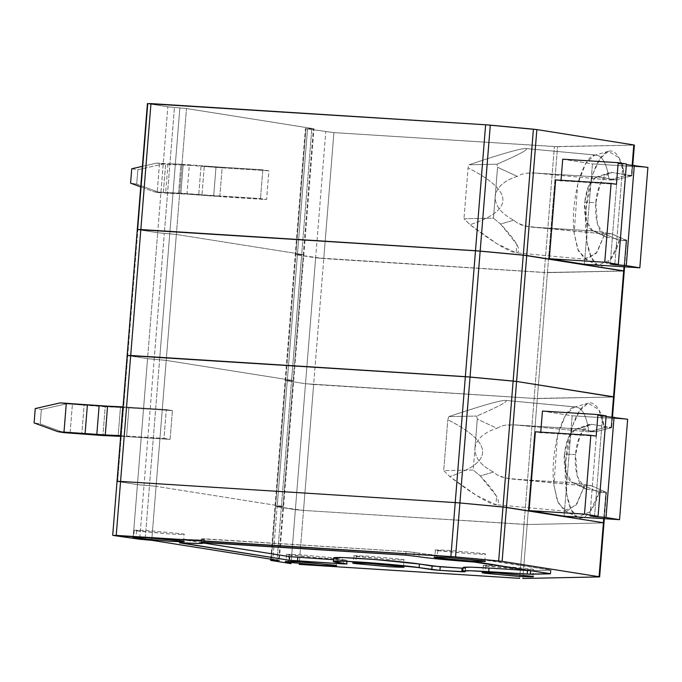 <?xml version="1.0" encoding="UTF-8"?>
<svg xmlns="http://www.w3.org/2000/svg" width="682" height="682" viewBox="0 0 682 682"><rect width="100%" height="100%" fill="white"/><g stroke="black" fill="none" stroke-linecap="round" stroke-linejoin="round"><path stroke-width="0.51" stroke-dasharray="3.41 2.56" d="M117.04 481.339L137.432 484.621L133.084 538.592L137.432 484.621L144.038 485.277L139.699 539.249L144.038 485.277L149.477 485.678L145.13 539.65L149.477 485.678L156.084 486.334L151.745 540.306L156.084 486.334L282.996 506.453L278.657 560.425L282.996 506.453L283.576 506.598L281.393 506.59L277.054 560.561L281.393 506.59L277.173 506.385L272.826 560.357L277.173 506.385L275.562 506.521L303.516 510.417L299.168 564.389L303.516 510.417L527.16 524.501L522.821 578.472L527.16 524.501L603.613 522.941L599.273 576.912L603.408 522.753M291.035 563.63L295.374 509.659L291.035 563.63M519.658 578.345L523.998 524.373L519.658 578.345M180.329 539.326L180.039 542.923L180.329 539.326L182.64 539.232L182.35 542.829L182.64 539.232L197.916 539.88L203.841 539.539L201.599 538.84L201.309 542.437L201.599 538.84L204.822 538.831L204.532 542.429L204.822 538.831L406.08 551.567L405.799 555.165L406.08 551.567L414.221 552.326L413.931 555.924L414.221 552.326L419.251 553.119L418.961 556.725L419.251 553.119C426.617 554.423 454.937 557.143 474.067 558.396L473.777 561.994L474.067 558.396L481.518 559.112L481.228 562.71L481.518 559.112L550.425 570.033L550.34 573.818L550.63 570.22L530.647 570.629L550.425 570.033L474.067 558.396C454.937 557.143 426.617 554.423 419.251 553.119L406.08 551.567L201.599 538.84C207.115 540.076 200.789 540.212 182.64 539.232L180.329 539.326L203.56 543.008L179.75 539.189L179.46 542.787M346.72 560.272L346.43 563.869L346.72 560.272L343.771 560.331L343.481 563.929L343.771 560.331L333.498 559.683L346.72 560.272L337.88 558.865L347.3 560.408L347.01 564.014M462.993 568.234L465.303 568.166L465.013 571.763L465.61 568.259L462.993 568.234M201.599 538.84L201.002 542.343M337.59 562.462L337.88 558.865L337.59 562.462M333.643 557.825L337.88 558.865M463.052 567.467L465.303 568.166M485.882 566.069L518.857 569.155C533.077 569.862 537.066 569.777 530.826 568.916L497.851 565.821C483.632 565.122 479.642 565.199 485.882 566.069L484.945 573.238L485.882 566.069C479.642 565.199 483.632 565.122 497.851 565.821L530.826 568.916C537.066 569.777 533.077 569.862 518.857 569.155L483.547 565.489L482.566 572.658M530.826 568.916L533.154 569.487L532.974 576.716M356.473 556.427L389.448 559.513C403.667 560.22 407.657 560.144 401.417 559.274L368.442 556.188C354.222 555.48 350.233 555.557 356.473 556.427L355.527 563.605L356.473 556.427C350.233 555.557 354.222 555.48 368.442 556.188L401.417 559.274C407.657 560.144 403.667 560.22 389.448 559.513L354.137 555.856L353.157 563.017M401.417 559.274L403.744 559.845L403.565 567.074M437.844 550.681L470.819 553.767C485.038 554.475 489.028 554.398 482.788 553.528L449.813 550.442C435.593 549.735 431.604 549.811 437.844 550.681L436.906 557.859L437.844 550.681C431.604 549.811 435.593 549.735 449.813 550.442L482.788 553.528C489.028 554.398 485.038 554.475 470.819 553.767L435.508 550.11L434.536 557.271M482.788 553.528L485.115 554.099L484.936 561.329M136.656 530.903L169.63 533.989C183.85 534.697 187.84 534.611 181.6 533.742L148.625 530.656C134.405 529.948 130.415 530.033 136.656 530.903L135.709 538.072L136.656 530.903C130.415 530.033 134.405 529.948 148.625 530.656L181.6 533.742C187.84 534.611 183.85 534.697 169.63 533.989L134.32 530.323L133.34 537.493M181.6 533.742L183.927 534.313L183.748 541.542M289.108 555.071L322.083 558.157C336.303 558.865 340.292 558.78 334.044 557.919L301.077 554.824C286.858 554.125 282.868 554.202 289.108 555.071L288.162 562.241L289.108 555.071C282.868 554.202 286.858 554.125 301.077 554.824L334.044 557.919C340.292 558.78 336.303 558.865 322.083 558.157L286.772 554.492L285.792 561.661M334.044 557.919L336.379 558.49L336.2 565.719M117.619 481.475L127.747 355.544L117.619 481.475L137.432 484.621L117.619 481.475L137.432 484.621L147.559 358.681L137.432 484.621L144.038 485.277L137.432 484.621L144.038 485.277L154.175 359.337L144.038 485.277L149.477 485.678L144.038 485.277L149.477 485.678L159.605 359.738L149.477 485.678L156.084 486.334L149.477 485.678L156.084 486.334L166.22 360.394L156.084 486.334L282.996 506.453L156.084 486.334L282.996 506.453L293.132 380.522L282.996 506.453L281.393 506.59L282.996 506.453L281.393 506.59L291.529 380.658L281.393 506.59L277.173 506.385L281.393 506.59L277.173 506.385L287.301 380.445L277.173 506.385L275.562 506.521L271.223 560.493L275.562 506.521L277.173 506.385L274.991 506.376L275.562 506.521L285.698 380.582L275.562 506.521L295.374 509.659L275.562 506.521L295.374 509.659L305.51 383.727L295.374 509.659L303.516 510.417L295.374 509.659L303.516 510.417L313.643 384.486L303.516 510.417L523.998 524.373L303.516 510.417L523.998 524.373L534.134 398.433L523.998 524.373L527.16 524.501L523.998 524.373L527.16 524.501L537.297 398.561L613.749 397.009L611.285 427.597L604.278 427.733C602.445 412.653 594.534 396.251 584.056 405.543C573.571 414.281 566.785 443.317 565.762 460.853C563.963 478.397 566.086 507.255 575.207 515.592C584.218 524.484 594.798 507.706 599.06 492.506L606.076 492.361L603.613 522.941L527.16 524.501L603.613 522.941L527.16 524.501L537.297 398.561L534.134 398.433L537.297 398.561L557.561 146.69L634.013 145.138L631.549 175.726L624.542 175.862C622.709 160.79 614.797 144.379 604.32 153.672C593.834 162.41 587.049 191.446 586.026 208.982C584.227 226.526 586.35 255.383 595.471 263.721C604.482 272.612 615.062 255.835 619.324 240.635L626.34 240.49L623.877 271.078L547.424 272.63L315.638 257.787L295.255 254.505L303.268 254.582L176.348 234.463L157.695 232.75L137.883 229.604L148.011 103.673L137.883 229.604L157.695 232.75L167.823 106.81L157.695 232.75L164.311 233.406L174.439 107.466L164.311 233.406L169.741 233.807L179.869 107.867L169.741 233.807L176.348 234.463L186.484 108.523L176.348 234.463L303.268 254.582L313.396 128.651L303.268 254.582L301.657 254.718L311.793 128.787L301.657 254.718L297.437 254.514L307.565 128.574L297.437 254.514L295.826 254.65L305.962 128.71L295.826 254.65L315.638 257.787L325.774 131.856L315.638 257.787L323.78 258.555L333.907 132.615L323.78 258.555L544.262 272.502L554.398 146.562L544.262 272.502L623.877 271.078L626.715 240.26L606.989 237.268L592.496 230.542L586.06 220.252L584.713 202.222L595.872 202.707L597.492 224.344L605.207 236.697L606.989 237.268C600.083 237.634 593.971 218.632 595.872 202.707C596.545 186.587 605.522 169.98 612.197 172.503L631.344 175.538L632.18 165.095L631.344 175.538L631.899 175.837L633.8 144.951M84.125 405.142L105.224 406.762L102.905 435.542L105.224 406.762L128.898 407.819L126.579 436.608L120.663 436.292L126.579 436.608L128.898 407.819L172.41 410.573L166.314 409.609L163.995 438.39L170.091 439.361L172.41 410.573L170.091 439.361L126.579 436.608L170.091 439.361L163.995 438.39L166.314 409.609L122.803 406.856L166.314 409.609L172.41 410.573L120.441 407.444L118.122 436.224L120.441 407.444L84.125 405.142L81.806 433.931L84.125 405.142L72.403 404.247L84.125 405.142M576.35 406.992L505.004 400.36L575.668 406.975C582.189 407.495 586.588 415.781 588.881 431.851L514.893 424.92L505.362 425.142L500.972 426.284L496.973 428.262L477.289 419.14L476.761 416.063C500.435 405.79 509.846 400.556 505.004 400.36C498.482 400.786 479.761 406.216 448.833 416.625L447.81 419.737C493.572 443.019 494.22 461.961 449.762 476.556L476.735 495.644L495.874 504.671L496.615 496.36L480.298 475.934L493.453 472.063L497.059 474.851L501.202 476.854L510.545 478.892L573.715 482.89L591.328 485.686L605.863 492.174L591.328 485.686L573.715 482.89L586.725 489.139L605.863 492.174L603.732 518.67L605.863 492.174L586.725 489.139C579.819 489.506 573.707 470.503 575.608 454.579L564.449 454.093C562.863 467.358 567.961 483.197 573.715 482.89L572.224 482.413L565.796 472.123L564.449 454.093L575.608 454.579L577.228 476.215L584.934 488.568L586.725 489.139L573.715 482.89L510.545 478.892L584.542 485.823L576.904 503.896L566.589 511.295L558.132 502.847L553.895 485.09C552.011 470.333 553.452 453.019 558.2 433.147C563.971 415.253 569.794 406.532 575.668 406.975L576.358 407.001M612.496 417.009L611.643 427.682L595.667 431.706L611.635 427.708L591.933 424.375L588.984 424.639L580.152 435.039L575.608 454.579C576.281 438.458 585.258 421.843 591.933 424.375L611.072 427.409L611.916 416.966L611.072 427.409L611.635 427.708L613.536 396.822M535.379 431.8L540.715 432.652L540.758 432.141L540.715 432.652L535.379 431.8M542.454 411.058L572.181 415.773L564.108 516.163L572.181 415.773L627.636 419.285L572.181 415.773L542.454 411.058M127.176 355.399L147.559 358.681L166.22 360.394L293.132 380.522L285.698 380.582L305.51 383.727L534.134 398.433L305.51 383.727L285.698 380.582L293.132 380.522L166.22 360.394L147.559 358.681L127.747 355.544L137.883 229.604L157.695 232.75L176.348 234.463L303.268 254.582L295.826 254.65L323.78 258.555L544.262 272.502L623.877 271.078L613.749 397.009L534.134 398.433L544.262 272.502L534.134 398.433L313.643 384.486L323.78 258.555L313.643 384.486L305.51 383.727L315.638 257.787L305.51 383.727L285.698 380.582L295.826 254.65L285.698 380.582L285.119 380.445L287.301 380.445L297.437 254.514L287.301 380.445L291.529 380.658L301.657 254.718L291.529 380.658L293.132 380.522L303.268 254.582L293.132 380.522L166.22 360.394L176.348 234.463L166.22 360.394L159.605 359.738L169.741 233.807L159.605 359.738L154.175 359.337L164.311 233.406L154.175 359.337L147.559 358.681L157.695 232.75L147.559 358.681L127.747 355.544L147.559 358.681L166.22 360.394L293.132 380.522L285.698 380.582L305.51 383.727L534.134 398.433L613.749 397.009L537.297 398.561L547.424 272.63L315.638 257.787L295.826 254.65L303.268 254.582L176.348 234.463L157.695 232.75L137.883 229.604L127.747 355.544M575.668 406.975L574.005 407.231L565.438 415.338L557.475 435.9L553.895 485.09L557.407 501.057L564.321 510.63L575.821 505.456L584.542 485.823L599.06 492.506L590.092 511.73L577.526 517.263L570.919 509.156L566.742 494.322L565.762 460.853L572.684 425.594L579.828 410.453L588.208 403.164L598.873 409.686L604.278 427.733L588.881 431.851L595.667 431.706L588.881 431.851C586.588 415.781 582.189 407.495 575.668 406.975L505.004 400.36C509.846 400.556 500.435 405.79 476.761 416.063L477.289 419.14L496.973 428.262L500.972 426.284L505.362 425.142L513.469 424.809L588.881 431.851L604.278 427.733L611.285 427.597M603.613 522.941L606.451 492.131L599.06 492.506L584.542 485.823L591.328 485.686L584.542 485.823L505.754 478.167L497.059 474.851L493.453 472.063C480.819 465.431 474.646 457.554 474.936 448.424L473.197 470.017L443.709 470.614L447.81 419.737L443.709 470.614L449.762 476.556C494.22 461.961 493.572 443.019 447.81 419.737L448.833 416.625L476.761 416.063L448.833 416.625C479.761 406.216 498.482 400.786 505.004 400.36M595.667 431.706L578.055 428.918L514.893 424.92L578.055 428.918L595.667 431.706M591.933 424.375L578.055 428.918L591.933 424.375M564.449 454.093L568.234 437.801L575.599 429.14L578.055 428.918C571.022 429.541 566.486 437.929 564.449 454.093M474.936 448.424C476.113 439.378 483.453 432.652 496.973 428.262C483.453 432.652 476.113 439.378 474.936 448.424L477.289 419.14L474.936 448.424C474.646 457.554 480.819 465.431 493.453 472.063L480.298 475.934C496.121 492.83 501.56 502.421 496.607 504.706C490.034 505.14 468.184 490.912 449.762 476.556L443.709 470.614L473.197 470.017L480.298 475.934L473.197 470.017L474.936 448.424M120.484 435.636L163.995 438.39L120.484 435.636M70.084 433.027L72.403 404.247L70.084 433.027M63.963 432.644L40.195 423.906L41.355 409.515L66.282 403.855L72.403 404.247L66.282 403.855L41.355 409.515L35.259 408.544L41.355 409.515L40.195 423.906L34.1 422.942L40.195 423.906L63.963 432.644M60.186 402.892L66.282 403.855L60.186 402.892M589.956 515.907L598.029 415.517L606.153 415.875L598.029 415.517L589.956 515.907M594.525 516.632L602.607 416.242L598.029 415.517L602.607 416.242L594.525 516.632M606.102 416.514L602.607 416.242L606.102 416.514M596.17 436.156L540.715 432.652L596.17 436.156M165.666 192.452L180.892 193.134L183.202 164.353L167.985 163.663L165.666 192.452L167.985 163.663L156.672 163.109L142.385 166.348L156.672 163.109L159.528 163.288L157.218 192.077L159.528 163.288L183.202 164.353L180.892 193.134L201.991 194.754L204.31 165.965L183.202 164.353L204.31 165.965L201.991 194.754L213.713 195.649L216.032 166.86L204.31 165.965L216.032 166.86L213.713 195.649L260.49 198.607L266.585 199.57L268.904 170.79L262.8 169.818L260.49 198.607L262.8 169.818L216.032 166.86L262.8 169.818L268.904 170.79L266.585 199.57L219.809 196.612L222.127 167.832L268.904 170.79L222.127 167.832L219.809 196.612L186.987 194.106L189.306 165.317L201.028 166.212L198.709 195.001L201.028 166.212L222.127 167.832L189.306 165.317L186.987 194.106L178.531 193.722L180.849 164.933L189.306 165.317L180.849 164.933L178.531 193.722L163.313 193.04L165.632 164.251L180.849 164.933L165.632 164.251L163.313 193.04L160.458 192.861L136.69 184.123L130.594 183.151L136.69 184.123L137.849 169.733L136.69 184.123L160.458 192.861L154.362 191.889L165.666 192.452L154.362 191.889L140.731 186.885L154.362 191.889L160.458 192.861L186.987 194.106L266.585 199.57L260.49 198.607L165.666 192.452M497.025 164.191C520.698 153.919 530.11 148.685 525.268 148.488L596.622 155.129L525.268 148.488C518.746 148.915 500.025 154.345 469.097 164.754L468.074 167.866C513.836 191.148 514.484 210.09 470.026 224.685L496.999 243.772L516.138 252.8L516.888 244.488L500.562 224.063L513.716 220.192L517.323 222.98L526.018 226.296L604.806 233.952L619.324 240.635L610.356 259.859L597.799 265.392L591.183 257.285L587.006 242.451L586.026 208.982L592.948 173.722L600.092 158.582L608.48 151.293L619.145 157.815L624.542 175.862L609.154 179.98L535.157 173.049L525.634 173.271L521.236 174.413L517.237 176.391L497.553 167.269L497.025 164.191L497.553 167.269L493.461 218.146L463.973 218.743L470.026 224.685C514.484 210.09 513.836 191.148 468.074 167.866L463.973 218.743L468.074 167.866L469.097 164.754L497.025 164.191L469.097 164.754C500.025 154.345 518.746 148.915 525.268 148.488C530.11 148.685 520.698 153.919 497.025 164.191M595.932 155.104C602.453 155.624 606.861 163.91 609.154 179.98C606.861 163.91 602.453 155.624 595.932 155.104L594.269 155.36L585.702 163.467L577.739 184.029L574.159 233.218L577.671 249.186L584.585 258.759L596.085 253.585L604.806 233.952L597.168 252.025L586.852 259.424L578.396 250.976L574.159 233.218C572.275 218.462 573.715 201.147 578.472 181.276C584.235 163.39 590.058 154.661 595.932 155.104L525.268 148.488M147.44 103.528L167.823 106.81L186.484 108.523L313.976 128.787L279.236 560.57M270.737 559.172L305.383 128.574L313.396 128.651L305.962 128.71L333.907 132.615L557.561 146.69L547.424 272.63L623.672 270.882M623.996 266.798L626.127 240.303L623.996 266.798M555.651 179.929L560.979 180.781L561.022 180.27L560.979 180.781L555.651 179.929M562.718 159.187L592.445 163.902L584.372 264.292L592.445 163.902L647.9 167.414L592.445 163.902L562.718 159.187M632.768 165.138L631.907 175.811L612.197 172.503L598.319 177.047L615.931 179.843L598.319 177.047L535.157 173.049L598.319 177.047C591.285 177.67 586.75 186.058 584.713 202.222L588.498 185.93L595.863 177.269L598.319 177.047L612.197 172.503L609.248 172.768L600.416 183.168L595.872 202.707L584.713 202.222C583.127 215.486 588.225 231.326 593.979 231.019L530.818 227.021L593.979 231.019L611.592 233.815L604.806 233.952L530.818 227.021L521.474 224.983L517.323 222.98L513.716 220.192C501.082 213.56 494.91 205.683 495.2 196.552C496.377 187.507 503.725 180.781 517.237 176.391L521.236 174.413L525.634 173.271L533.733 172.938L609.154 179.98L615.931 179.843L631.899 175.837L615.931 179.843L609.154 179.98L624.542 175.862L631.549 175.726M131.745 168.761L137.849 169.733L162.776 164.072L165.632 164.251L156.672 163.109L162.776 164.072L137.849 169.733L131.745 168.761M463.973 218.743L493.461 218.146L500.562 224.063C516.385 240.959 521.824 250.55 516.871 252.834C510.298 253.269 488.448 239.041 470.026 224.685L463.973 218.743M513.716 220.192L500.562 224.063L493.461 218.146L495.2 196.552C494.91 205.683 501.082 213.56 513.716 220.192M626.34 240.49L611.592 233.815L593.979 231.019L606.989 237.268L626.715 240.26L619.324 240.635L604.806 233.952L611.592 233.815L626.715 240.26M622.871 164.379L614.789 264.761L622.871 164.379L618.293 163.646L610.22 264.036L618.293 163.646L626.417 164.004L618.293 163.646L622.871 164.379M517.237 176.391C503.725 180.781 496.377 187.507 495.2 196.552L497.553 167.269L517.237 176.391M616.434 184.285L560.979 180.781L616.434 184.285M634.013 145.138L554.398 146.562L333.907 132.615L305.962 128.71M313.396 128.651L186.484 108.523L167.823 106.81L148.011 103.673M137.304 229.467L137.883 229.604M613.749 397.009L623.877 271.078M550.996 570.178L550.706 573.775M203.841 539.539L203.551 543.136M465.32 571.857L465.61 568.259M572.224 482.413L584.934 488.568M566.589 511.295L495.874 504.671M575.599 429.14L588.984 424.639M577.594 428.867L513.469 424.809M574.005 407.231L588.208 403.164M564.321 510.63L577.526 517.263M604.32 518.704L606.451 492.182M592.496 230.542L605.207 236.697M597.799 265.392L584.585 258.759M608.48 151.293L594.269 155.36M586.852 259.424L516.138 252.8M595.863 177.269L609.248 172.768M597.858 176.996L533.733 172.938M624.584 266.833L626.715 240.311"/><path stroke-width="1.02" d="M151.745 540.306L139.699 539.249L151.745 540.306L278.657 560.425L151.745 540.306M299.168 564.389L519.658 578.345L299.168 564.389M522.821 578.472L599.273 576.912L522.821 578.472M599.06 576.725L502.114 561.354L599.06 576.725L603.408 522.753L503.001 506.99L498.661 560.962L502.114 561.354L506.453 507.382L502.114 561.354L498.661 560.962L503.001 506.99L459.907 502.958L455.559 556.93L498.661 560.962L450.879 556.563L116.23 535.387L113.272 535.447L139.699 539.249L112.7 535.31L117.04 481.339L120.569 481.415L117.619 481.475L120.569 481.415L116.23 535.387L120.569 481.415L455.226 502.591L120.569 481.415L455.226 502.591L450.879 556.563L455.226 502.591L459.907 502.958L506.453 507.382L603.408 522.753L599.273 576.912M271.223 560.493L272.826 560.357L272.894 559.513L272.826 560.357L278.657 560.425L271.223 560.493L291.035 563.63L271.223 560.493L270.643 560.348L270.737 559.172M279.236 560.57L278.657 560.425M530.647 570.629L527.484 570.502L530.647 570.629L530.357 574.227L530.647 570.629M203.56 543.008L289.637 556.657L333.498 559.683L289.637 556.657L203.56 543.008M337.88 558.865C330.668 557.885 329.679 556.555 359.593 558.43C390.036 560.374 415.491 563.247 419.43 564.031L440.214 566.793L462.993 568.234L432.081 566.034L419.43 564.031L375.253 559.538L343.924 557.612L333.643 557.825L333.353 561.422L343.634 561.209L374.964 563.136L419.14 567.629L419.43 564.031L419.14 567.629L431.791 569.632L432.081 566.034L431.791 569.632L439.924 570.391L440.214 566.793L439.924 570.391L461.791 571.78L462.081 568.183L461.791 571.78L465.013 571.763L462.771 571.064L470.171 570.757L527.195 574.099L527.484 570.502L489.003 568.063L527.484 570.502L527.195 574.099L550.34 573.818L481.228 562.71L473.777 561.994C454.647 560.74 426.327 558.021 418.961 556.725L405.799 555.165L204.532 542.429L201.318 542.301L203.551 543.136L197.627 543.477L180.057 542.736L289.347 560.254L289.637 556.657L289.347 560.254L297.488 561.022L297.778 557.424L297.488 561.022L343.481 563.929L343.523 563.409L343.481 563.929L346.43 563.869L333.353 561.422M465.303 568.166C459.608 566.827 467.511 566.793 489.003 568.063L488.721 571.661L489.003 568.063L470.461 567.16L463.052 567.467L462.771 571.064M550.34 573.818L530.357 574.227L488.721 571.661C467.221 570.391 459.318 570.425 465.013 571.763L439.924 570.391L419.14 567.629C415.202 566.844 389.746 563.971 359.303 562.028C329.389 560.161 330.378 561.482 337.59 562.462L346.43 563.869L343.481 563.929L289.347 560.254L180.039 542.923L182.35 542.829C200.499 543.81 206.825 543.682 201.309 542.437L405.799 555.165L418.961 556.725C426.327 558.021 454.647 560.74 473.777 561.994L550.135 573.63M179.46 542.787L180.039 542.923M347.01 564.014L346.43 563.869M485.047 572.462L484.945 573.238L518.448 576.375C532.898 577.1 536.947 577.015 530.605 576.128L497.101 572.991C482.651 572.275 478.594 572.36 484.945 573.238L485.047 572.462M532.974 576.716L530.605 576.128C536.947 577.015 532.898 577.1 518.448 576.375L484.945 573.238C478.594 572.36 482.651 572.275 497.101 572.991L530.605 576.128M482.566 572.658L484.945 573.238M355.629 562.821L355.527 563.605L389.038 566.742C403.488 567.458 407.538 567.373 401.195 566.495L367.692 563.358C353.242 562.633 349.184 562.718 355.527 563.605L355.629 562.821M403.565 567.074L401.195 566.495C407.538 567.373 403.488 567.458 389.038 566.742L355.527 563.605C349.184 562.718 353.242 562.633 367.692 563.358L401.195 566.495M353.157 563.017L355.527 563.605M437.009 557.075L436.906 557.859L470.409 560.996C484.859 561.712 488.909 561.627 482.566 560.749L449.063 557.612C434.613 556.896 430.564 556.972 436.906 557.859L437.009 557.075M484.936 561.329L482.566 560.749C488.909 561.627 484.859 561.712 470.409 560.996L436.906 557.859C430.564 556.972 434.613 556.896 449.063 557.612L482.566 560.749M434.536 557.271L436.906 557.859M135.812 537.297L135.709 538.072L169.221 541.21C183.671 541.926 187.72 541.849 181.378 540.962L147.875 537.825C133.425 537.109 129.367 537.194 135.709 538.072L135.812 537.297M183.748 541.542L181.378 540.962C187.72 541.849 183.671 541.926 169.221 541.21L135.709 538.072C129.367 537.194 133.425 537.109 147.875 537.825L181.378 540.962M133.34 537.493L135.709 538.072M288.162 562.241C281.819 561.363 285.877 561.277 300.327 561.994L333.83 565.131C340.173 566.017 336.124 566.094 321.674 565.378L288.162 562.241L321.674 565.378C336.124 566.094 340.173 566.017 333.83 565.131L300.327 561.994C285.877 561.277 281.819 561.363 288.162 562.241L288.264 561.465L288.162 562.241L285.792 561.661M336.2 565.719L333.83 565.131M113.272 535.447L455.559 556.93L459.907 502.958L506.453 507.382L603.408 522.753L603.732 518.67L603.408 522.753L506.453 507.382L516.589 381.451L506.453 507.382L503.001 506.99L513.137 381.059L503.001 506.99L459.907 502.958L470.034 377.027L459.907 502.958L455.226 502.591L465.354 376.652L455.226 502.591L120.569 481.415L130.705 355.484L120.569 481.415L117.619 481.475M102.905 435.542L63.963 432.644L57.868 431.68L105.267 434.954L107.577 406.174L99.12 405.79L96.81 434.579L99.12 405.79L87.398 404.895L85.088 433.675L87.398 404.895L66.299 403.275L63.989 432.064L66.299 403.275L60.186 402.892L35.259 408.544L34.1 422.942L57.868 431.68L34.1 422.942L35.259 408.544L60.186 402.892L107.577 406.174L105.267 434.954L120.714 435.653L122.803 406.856L120.484 435.636L96.81 434.579L57.868 431.68L63.963 432.644L118.122 436.224L102.905 435.542M611.916 416.966L613.536 396.822L516.589 381.451L465.354 376.652L127.747 355.544L465.354 376.652L516.589 381.451L613.536 396.822L611.916 416.966M564.108 516.163L529.044 510.605L535.379 431.8L529.044 510.605L584.491 514.109L598.071 516.265L589.956 515.907L594.525 516.632L594.568 516.112L594.525 516.632L605.974 517.519L619.554 519.667L564.108 516.163L619.554 519.667L627.636 419.285L619.554 519.667L605.974 517.519L614.056 417.128L605.974 517.519L589.956 515.907L598.071 516.265L606.153 415.875L598.071 516.265L584.491 514.109L590.834 435.312L584.491 514.109L529.044 510.605L564.108 516.163M540.715 432.652L542.454 411.058L597.909 414.571L596.17 436.156L590.834 435.312L535.379 431.8L590.834 435.312L596.17 436.156L597.909 414.571L606.153 415.875L597.909 414.571L542.454 411.058L540.715 432.652M137.883 229.604L480.171 251.087L526.726 255.511L623.672 270.882L613.536 396.822L516.589 381.451L526.726 255.511L516.589 381.451L513.137 381.059L523.264 255.119L513.137 381.059L470.034 377.027L480.171 251.087L470.034 377.027L465.354 376.652L475.49 250.72L465.354 376.652L130.705 355.484L140.833 229.544L137.883 229.604L140.833 229.544L130.705 355.484L127.747 355.544L470.034 377.027L516.589 381.451L613.749 397.009L623.996 266.798L623.672 270.882L526.726 255.511L536.853 129.58L533.401 129.188L523.264 255.119L623.877 271.078L523.264 255.119L533.401 129.188L490.298 125.156L480.171 251.087L523.264 255.119L480.171 251.087L490.298 125.156L485.618 124.78L475.49 250.72L480.171 251.087L475.49 250.72L485.618 124.78L150.969 103.613L140.833 229.544L475.49 250.72L140.833 229.544L150.969 103.613L148.011 103.673L485.618 124.78L536.853 129.58L526.726 255.511L475.49 250.72L137.304 229.467L147.44 103.528M123.033 406.864L107.577 406.174L123.033 406.864M120.663 436.292L118.122 436.224L120.663 436.292M627.636 419.285L606.102 416.514L627.636 419.285M632.18 165.095L633.8 144.951L536.853 129.58L633.8 144.951L632.18 165.095M584.372 264.292L549.308 258.734L555.651 179.929L549.308 258.734L604.755 262.238L611.098 183.441L555.651 179.929L611.098 183.441L604.755 262.238L618.335 264.394L610.22 264.036L614.789 264.761L626.247 265.648L639.827 267.796L584.372 264.292L639.827 267.796L647.9 167.414L639.827 267.796L626.247 265.648L634.32 165.257L626.247 265.648L610.22 264.036L618.335 264.394L626.417 164.004L618.335 264.394L604.755 262.238L549.308 258.734L584.372 264.292M560.979 180.781L562.718 159.187L618.173 162.7L616.434 184.285L611.098 183.441L616.434 184.285L618.173 162.7L626.417 164.004L618.173 162.7L562.718 159.187L560.979 180.781M130.594 183.151L131.745 168.761L130.594 183.151L140.731 186.885L130.594 183.151M647.9 167.414L626.366 164.643L647.9 167.414M142.385 166.348L131.745 168.761L142.385 166.348M127.747 355.544L127.176 355.399L117.04 481.339M203.611 542.378L203.551 543.136M604.32 518.704L599.64 576.87M624.584 266.833L612.496 417.009M634.379 145.095L632.768 165.138M127.176 355.399L137.304 229.467"/></g></svg>

